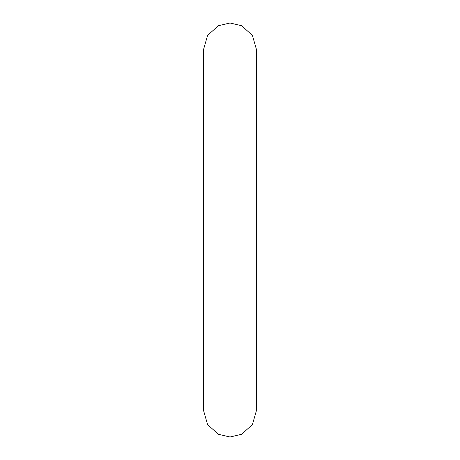 <?xml version="1.0" encoding="UTF-8"?>
<svg xmlns="http://www.w3.org/2000/svg" width="460" height="460" viewBox="0 0 460 460"><rect width="100%" height="100%" fill="white"/><g stroke="black" fill="none" stroke-linecap="round" stroke-linejoin="round"><path stroke-width="0.69" d="M230 23L241.626 25.697L252.425 35.443L256.427 49.427L256.427 410.573L252.425 424.557L241.626 434.303L230 437L218.373 434.303L207.575 424.557L203.573 410.573L203.573 49.427L207.575 35.443L218.373 25.697L230 23"/></g></svg>
